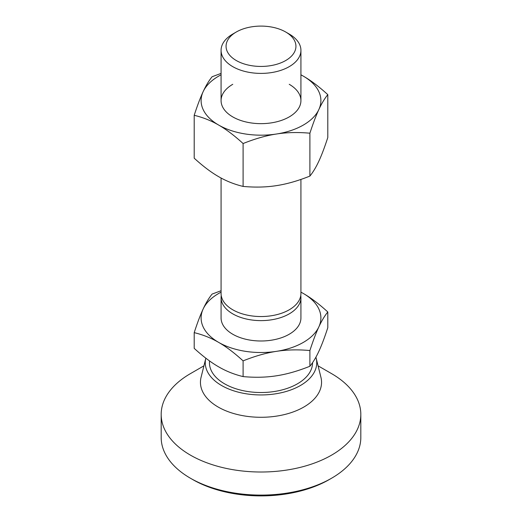 <?xml version="1.0" encoding="UTF-8"?>
<svg xmlns="http://www.w3.org/2000/svg" width="522" height="522" viewBox="0 0 522 522"><rect width="100%" height="100%" fill="white"/><g stroke="black" fill="none" stroke-linecap="round" stroke-linejoin="round"><path stroke-width="0.78" d="M289.234 34.047L285.704 32.005A34.935 20.169 0 0 0 236.296 32.005A34.935 20.169 0 0 0 236.296 60.532A34.935 20.169 0 0 0 285.704 60.532A34.935 20.169 0 0 0 285.704 32.005L289.234 34.047A39.926 23.053 0 0 1 300.926 50.347L300.926 100.602M236.296 32.005L232.766 34.047A39.926 23.053 0 0 0 221.074 50.347A39.926 23.053 0 0 0 232.766 66.646A39.926 23.053 0 0 0 276.282 71.644A39.926 23.053 0 0 0 300.926 50.347M300.77 295.53A39.926 23.053 180 0 1 300.926 297.566L300.926 317.937A39.926 23.053 180 0 1 276.282 339.235A39.926 23.053 180 0 1 232.766 334.243A39.926 23.053 180 0 1 221.074 317.937L221.074 297.566A39.926 23.053 180 0 1 221.23 295.53M300.926 297.566A39.926 23.053 180 0 1 299.569 303.53A39.926 23.053 180 0 1 232.766 313.866A39.926 23.053 180 0 1 221.074 297.566M221.074 178.022L221.074 293.488A39.926 23.053 0 0 0 232.766 309.787A39.926 23.053 0 0 0 299.569 299.458A39.926 23.053 0 0 0 300.926 293.488L300.926 179.431M194.204 332.644C202.947 334.752 211.097 338.002 218.653 342.393C226.202 346.719 234.352 352.879 243.102 360.872L243.102 376.59C234.352 374.483 226.202 371.233 218.653 366.842C211.097 362.509 202.947 356.35 194.204 348.357L194.204 332.644C197.401 322.798 200.383 314.916 203.149 308.991A59.893 34.576 0 0 0 218.653 342.393A59.893 34.576 0 0 0 276.503 351.339C286.819 349.714 297.951 349.446 309.898 350.543C313.102 340.696 316.084 332.814 318.851 326.889C321.617 320.899 324.599 315.927 327.796 311.973L327.796 327.692C324.599 337.532 321.617 345.414 318.851 351.339C316.084 357.329 313.102 362.301 309.898 366.255C297.951 371.044 286.819 374.222 276.503 375.788C266.181 377.419 255.049 377.687 243.102 376.59M309.898 350.543L309.898 366.255M243.102 360.872C255.049 356.082 266.181 352.905 276.503 351.339A59.893 34.576 0 0 0 318.851 326.889A59.893 34.576 0 0 0 303.347 293.488L300.926 292.137M327.796 311.973C319.053 303.98 310.903 297.821 303.347 293.488A59.893 34.576 0 0 0 300.926 292.17M221.074 290.734L212.102 294.075C208.898 298.029 205.916 303.001 203.149 308.991A59.893 34.576 0 0 1 221.074 292.17M331.581 373.635L318.068 365.831L331.581 373.635A99.819 57.629 180 0 1 360.819 414.383L360.819 437.475A99.819 57.629 180 0 1 331.581 478.224A99.819 57.629 180 0 1 190.419 478.224L190.419 478.224A99.819 57.629 180 0 1 161.181 437.475L161.181 414.383A99.819 57.629 180 0 1 190.419 373.635L203.932 365.831M192.768 479.581L190.419 478.224L192.768 479.581A96.492 55.71 180 0 0 329.232 479.581L331.581 478.224M360.819 414.383A99.819 57.629 180 0 1 299.197 467.627A99.819 57.629 180 0 1 190.419 455.132A99.819 57.629 180 0 1 161.181 414.383M320.939 377.347A60.559 34.961 180 0 1 288.111 413.587A60.559 34.961 180 0 1 218.183 407.049A60.559 34.961 180 0 1 201.061 377.347L205.838 358.183A55.73 32.175 180 0 1 205.838 358.177A55.73 32.175 180 0 0 221.589 385.517A55.73 32.175 180 0 0 285.952 391.539A55.73 32.175 180 0 0 316.162 358.183L320.939 377.347M315.895 357.205A55.73 32.175 180 0 1 316.162 358.183M312.547 362.679A51.547 29.761 180 0 1 280.797 390.241A51.547 29.761 180 0 1 224.551 383.807A51.547 29.761 180 0 1 209.55 360.943M289.234 84.303A39.926 23.053 180 0 1 289.234 116.902A39.926 23.053 180 0 1 232.766 116.902A39.926 23.053 180 0 1 232.766 84.303M221.074 73.4L212.102 76.741C208.898 80.695 205.916 85.667 203.149 91.657C200.383 97.581 197.401 105.464 194.204 115.303L194.204 158.186C202.947 166.179 211.097 172.345 218.653 176.671C226.202 181.062 234.352 184.312 243.102 186.419L243.102 143.537C255.049 138.748 266.181 135.57 276.503 134.004C286.819 132.379 297.951 132.112 309.898 133.201L309.898 176.084C297.951 180.88 286.819 184.057 276.503 185.623C266.181 187.248 255.049 187.515 243.102 186.419M194.204 115.303C202.947 117.411 211.097 120.66 218.653 125.052C226.202 129.384 234.352 135.544 243.102 143.537M309.898 133.201C313.102 123.362 316.084 115.479 318.851 109.555C321.617 103.565 324.599 98.593 327.796 94.639L327.796 137.521C324.599 147.361 321.617 155.243 318.851 161.174C316.084 167.157 313.102 172.13 309.898 176.084M327.796 94.639C319.053 86.645 310.903 80.486 303.347 76.153L300.926 74.803M300.926 74.829A59.893 34.576 180 0 1 303.347 76.153A59.893 34.576 180 0 1 318.851 109.555A59.893 34.576 180 0 1 276.503 134.004A59.893 34.576 180 0 1 218.653 125.052A59.893 34.576 180 0 1 203.149 91.657A59.893 34.576 180 0 1 221.074 74.829M221.074 50.347L221.074 100.602"/></g></svg>
